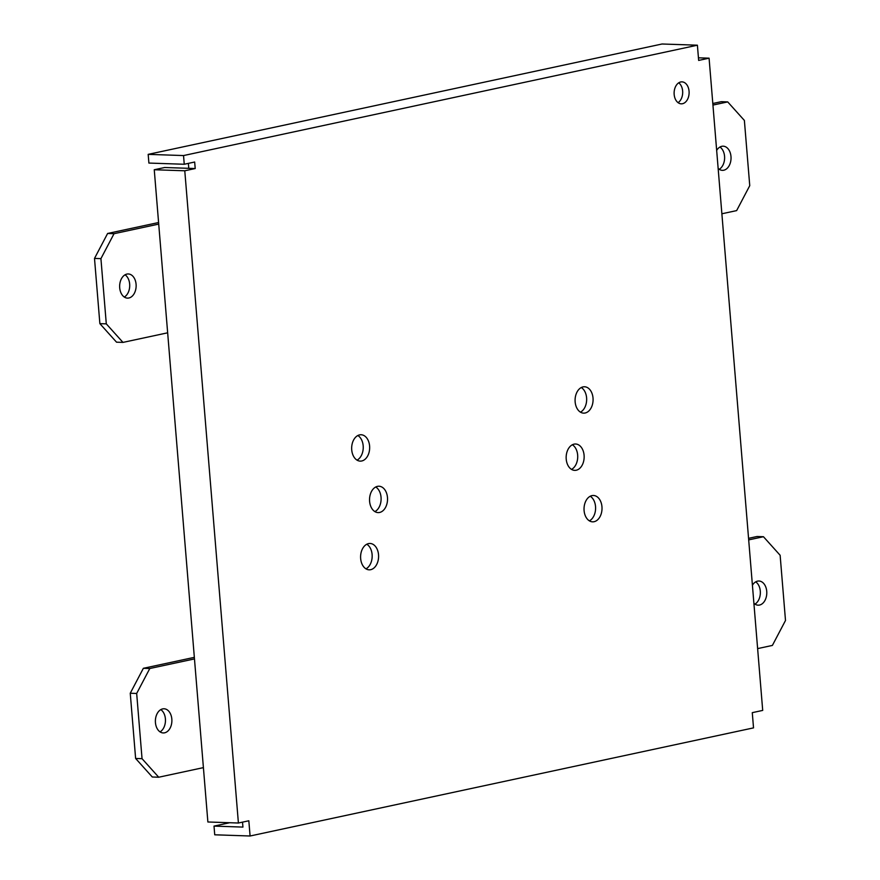 <?xml version="1.0" encoding="UTF-8"?>
<svg xmlns="http://www.w3.org/2000/svg" width="880" height="880" viewBox="0 0 880 880"><rect width="100%" height="100%" fill="white"/><g stroke="black" fill="none" stroke-linecap="round" stroke-linejoin="round"><path stroke-width="1.32" d="M158.587 222.53L107.613 233.475L114.037 233.695L158.719 224.103L207.878 821.986L238.403 823.02L248.831 820.776L250.085 836L753.522 727.881L752.279 712.657L762.707 710.413L709.082 58.179L698.654 60.423L697.4 45.199L183.535 155.562L184.25 164.263L194.667 162.019L195.206 168.542L184.778 170.786L238.403 823.02M158.719 224.103L154.253 169.741L184.778 170.786M242.528 822.129L242.935 827.09L214.016 826.1L214.731 834.801L250.085 836M188.375 163.372L188.782 168.322L164.681 167.508L154.253 169.741M357.027 460.141A13.189 8.998 91.9 0 0 363.176 445.797A13.189 8.998 91.9 0 0 357.863 435.523M374.902 511.61A13.189 8.998 91.9 0 0 381.04 497.277A13.189 8.998 91.9 0 0 375.738 486.992M589.391 520.861A13.189 8.998 91.9 0 0 595.529 506.528A13.189 8.998 91.9 0 0 590.227 496.243M580.448 412.159A13.189 8.998 91.9 0 0 586.597 397.815A13.189 8.998 91.9 0 0 581.284 387.541M571.516 469.392A13.189 8.998 91.9 0 0 577.654 455.048A13.189 8.998 91.9 0 0 572.352 444.763M678.062 102.652A10.989 7.491 91.9 0 0 682.638 91.025A10.989 7.491 91.9 0 0 678.733 82.808M365.97 568.843A13.189 8.998 91.9 0 0 372.108 554.51A13.189 8.998 91.9 0 0 366.806 544.225M360.657 558.569A13.189 8.998 -88.1 0 1 370.051 543.466A13.189 8.998 -88.1 0 1 378.532 554.73A13.189 8.998 -88.1 0 1 369.149 569.822A13.189 8.998 -88.1 0 1 360.657 558.569M369.6 446.017A13.189 8.998 -88.1 0 1 360.217 461.12A13.189 8.998 -88.1 0 1 351.725 449.856A13.189 8.998 -88.1 0 1 361.108 434.753A13.189 8.998 -88.1 0 1 369.6 446.017M387.475 497.497A13.189 8.998 -88.1 0 1 378.081 512.6A13.189 8.998 -88.1 0 1 369.6 501.336A13.189 8.998 -88.1 0 1 378.983 486.233A13.189 8.998 -88.1 0 1 387.475 497.497M601.953 506.737A13.189 8.998 -88.1 0 1 592.57 521.84A13.189 8.998 -88.1 0 1 584.089 510.576A13.189 8.998 -88.1 0 1 593.472 495.484A13.189 8.998 -88.1 0 1 601.953 506.737M593.021 398.035A13.189 8.998 -88.1 0 1 583.638 413.138A13.189 8.998 -88.1 0 1 575.146 401.874A13.189 8.998 -88.1 0 1 584.529 386.771A13.189 8.998 -88.1 0 1 593.021 398.035M584.089 455.268A13.189 8.998 -88.1 0 1 574.695 470.371A13.189 8.998 -88.1 0 1 566.214 459.107A13.189 8.998 -88.1 0 1 575.597 444.004A13.189 8.998 -88.1 0 1 584.089 455.268M689.062 91.245A10.989 7.491 -88.1 0 1 681.241 103.829A10.989 7.491 -88.1 0 1 674.168 94.446A10.989 7.491 -88.1 0 1 681.989 81.862A10.989 7.491 -88.1 0 1 689.062 91.245M195.206 168.542L188.782 168.322M184.25 164.263L148.896 163.064L148.181 154.363L183.535 155.562M697.4 45.199L662.057 44L148.181 154.363M229.735 822.723L214.016 826.1M709.082 58.179L698.434 57.816M721.875 213.774L736.637 210.606L749.749 185.669L744.381 120.439L727.705 101.904L712.932 105.072M712.8 103.499L721.281 101.684L727.705 101.904M716.661 150.414A12.089 8.25 -88.1 0 1 723.195 146.19A12.089 8.25 -88.1 0 1 730.983 156.508A12.089 8.25 -88.1 0 1 722.381 170.346A12.089 8.25 -88.1 0 1 718.146 168.432M757.625 648.604L772.387 645.425L785.499 620.488L780.131 555.269L763.455 536.723L748.682 539.891M752.411 585.244A12.089 8.25 -88.1 0 1 758.945 581.009A12.089 8.25 -88.1 0 1 766.733 591.327A12.089 8.25 -88.1 0 1 758.131 605.176A12.089 8.25 -88.1 0 1 753.896 603.262M754.941 604.109A12.089 8.25 91.9 0 0 760.298 591.118A12.089 8.25 91.9 0 0 755.7 581.856M748.55 538.329L757.031 536.503L763.455 536.723M719.202 169.29A12.089 8.25 91.9 0 0 724.559 156.288A12.089 8.25 91.9 0 0 719.95 147.037M107.613 233.475L94.501 258.423L100.925 258.632L114.037 233.695M167.662 332.805L122.969 342.397L116.545 342.188L99.869 323.642L94.501 258.423M125.059 274.802A12.089 8.25 -88.1 0 1 129.657 284.053A12.089 8.25 -88.1 0 1 124.3 297.055M122.969 342.397L106.293 323.862L100.925 258.632M136.081 284.273A12.089 8.25 91.9 0 0 128.304 273.955A12.089 8.25 91.9 0 0 119.702 287.793A12.089 8.25 91.9 0 0 127.479 298.122A12.089 8.25 91.9 0 0 136.081 284.273M194.337 657.349L143.363 668.305L149.787 668.514L194.469 658.922M143.363 668.305L130.251 693.242L136.675 693.462L149.787 668.514M203.412 767.624L158.719 777.227L152.295 777.007L135.619 758.461L130.251 693.242M160.798 709.621A12.089 8.25 -88.1 0 1 165.407 718.883A12.089 8.25 -88.1 0 1 160.05 731.874M158.719 777.227L142.043 758.681L136.675 693.462M171.831 719.103A12.089 8.25 91.9 0 0 164.054 708.774A12.089 8.25 91.9 0 0 155.441 722.612A12.089 8.25 91.9 0 0 163.229 732.941A12.089 8.25 91.9 0 0 171.831 719.103M135.619 758.461L142.043 758.681M99.869 323.642L106.293 323.862"/></g></svg>
